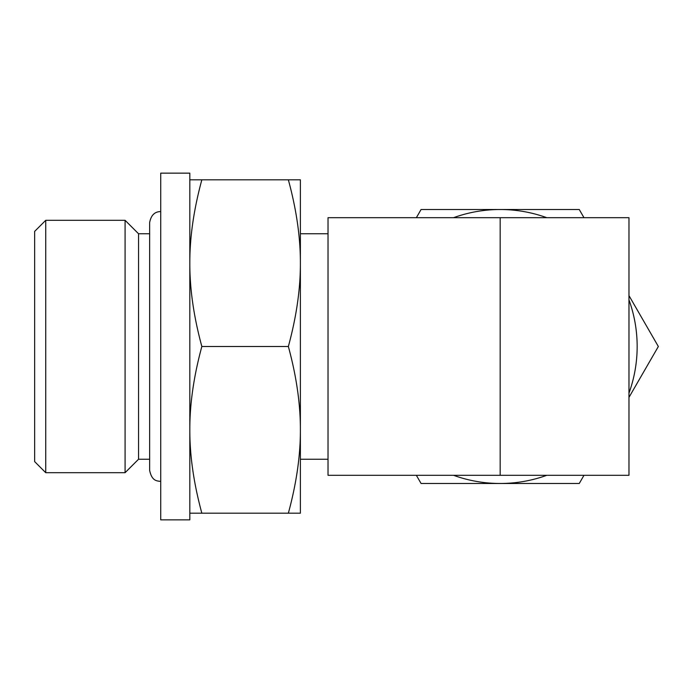 <?xml version="1.0" encoding="UTF-8"?>
<svg xmlns="http://www.w3.org/2000/svg" width="693" height="693" viewBox="0 0 693 693"><rect width="100%" height="100%" fill="white"/><g stroke="black" fill="none" stroke-linecap="round" stroke-linejoin="round"><path stroke-width="1.04" d="M160.724 481.427C157.294 480.847 151.958 481.557 149.636 470.339L149.636 222.661L149.636 233.758L138.548 233.758L138.548 459.242L149.636 459.242M138.548 233.758L125.087 220.305L125.087 472.695L138.548 459.242M45.738 472.695L34.65 461.607L34.65 231.393L45.738 220.305L45.738 472.695L125.087 472.695M160.724 346.5L160.724 173.146L189.821 173.146L189.821 519.854L160.724 519.854L160.724 346.5M189.821 179.808L201.845 179.808C193.745 209.632 189.735 237.413 189.821 263.158C189.735 288.903 193.745 316.684 201.845 346.5C193.745 376.316 189.735 404.097 189.821 429.842C189.735 455.587 193.745 483.368 201.845 513.192L189.821 513.192M300.381 513.192L288.357 513.192C296.465 483.368 300.467 455.587 300.381 429.842C300.467 404.097 296.465 376.316 288.357 346.5C296.465 316.684 300.467 288.903 300.381 263.158C300.467 237.413 296.465 209.632 288.357 179.808L300.381 179.808L300.381 513.192M201.845 513.192L288.357 513.192M201.845 346.5L288.357 346.5M201.845 179.808L288.357 179.808M328.023 475.303L328.023 217.697L628.975 217.697L628.975 475.303L328.023 475.303M416.354 217.697L421.075 209.511L579.261 209.511L583.982 217.697M628.975 295.616L658.35 346.5L628.975 397.384M583.982 475.303L579.261 483.489L421.075 483.489L416.354 475.303M546.803 217.697A136.989 136.989 0 0 0 453.534 217.697M628.975 393.139A136.989 136.989 0 0 0 628.975 299.861M453.534 475.303A136.989 136.989 0 0 0 546.803 475.303M500.173 217.697L500.173 475.303M149.636 222.661L149.636 222.661C150.97 215.306 154.669 211.608 160.724 211.573M45.738 220.305L125.087 220.305M300.381 459.242L328.023 459.242M300.381 233.758L328.023 233.758"/></g></svg>
